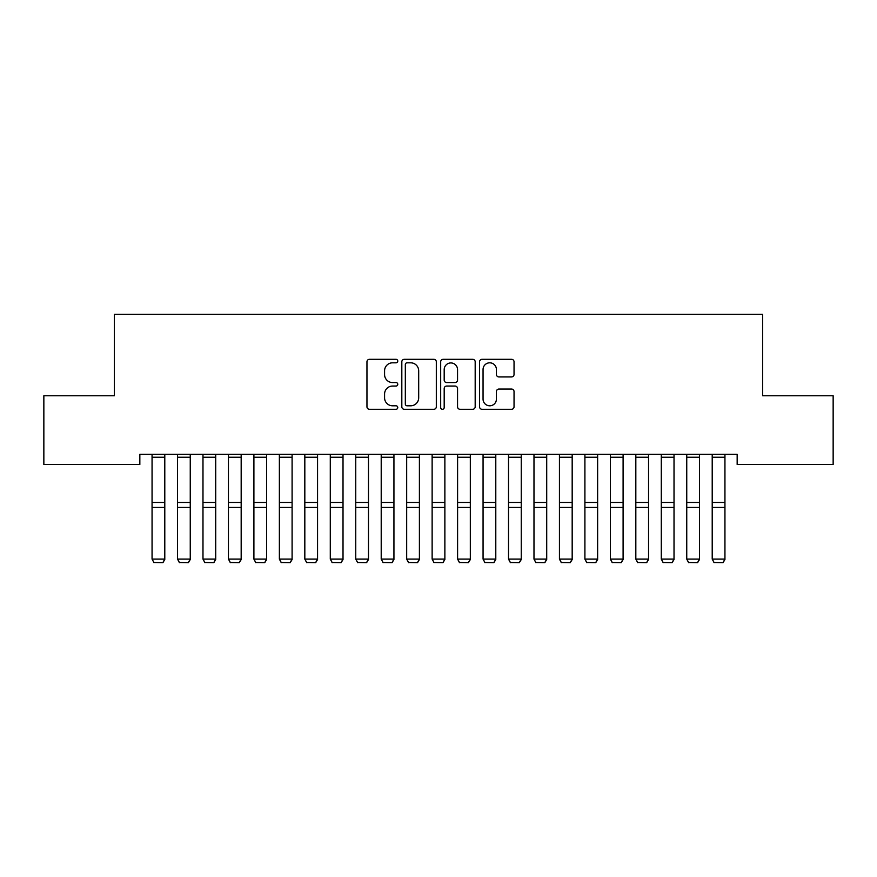 <?xml version="1.0" encoding="UTF-8"?>
<svg xmlns="http://www.w3.org/2000/svg" width="877" height="877" viewBox="0 0 877 877"><rect width="100%" height="100%" fill="white"/><g stroke="black" fill="none" stroke-linecap="round" stroke-linejoin="round"><path stroke-width="1.32" d="M397.763 361.061A1.754 1.754 0 0 0 396.009 359.318L369.458 359.318A2.499 2.499 0 0 0 366.959 361.817L366.959 406.796A2.499 2.499 0 0 0 369.458 409.296L396.009 409.296A1.754 1.754 0 0 0 397.763 407.553A1.754 1.754 0 0 0 396.009 405.799L392.578 405.799A8.003 8.003 0 0 1 384.575 397.807L384.575 394.058A8.003 8.003 0 0 1 392.578 386.055L396.009 386.055A1.754 1.754 0 0 0 397.763 384.312A1.754 1.754 0 0 0 396.009 382.558L392.578 382.558A8.003 8.003 0 0 1 384.575 374.556L384.575 370.807A8.003 8.003 0 0 1 392.578 362.815L396.009 362.815A1.754 1.754 0 0 0 397.763 361.061M511.543 376.935A2.499 2.499 0 0 0 514.043 374.435L514.043 361.817A2.499 2.499 0 0 0 511.543 359.318L482.043 359.318A2.499 2.499 0 0 0 479.555 361.817L479.555 406.796A2.499 2.499 0 0 0 482.043 409.296L511.543 409.296A2.499 2.499 0 0 0 514.043 406.796L514.043 391.559A2.499 2.499 0 0 0 511.543 389.059L498.914 389.059A2.499 2.499 0 0 0 496.415 391.559L496.415 399.112A6.687 6.687 0 0 1 489.739 405.799A6.687 6.687 0 0 1 483.052 399.112L483.052 369.502A6.687 6.687 0 0 1 489.739 362.815A6.687 6.687 0 0 1 496.415 369.502L496.415 374.435A2.499 2.499 0 0 0 498.914 376.935L511.543 376.935M737.162 454.33L139.838 454.33L139.838 464.514L43.85 464.514L43.85 395.768L114.383 395.768L114.383 314.284L762.617 314.284L762.617 395.768L833.15 395.768L833.15 464.514L737.162 464.514L737.162 454.33M436.318 361.817A2.499 2.499 0 0 0 433.819 359.318L404.319 359.318A2.499 2.499 0 0 0 401.819 361.817L401.819 406.796A2.499 2.499 0 0 0 404.319 409.296L433.819 409.296A2.499 2.499 0 0 0 436.318 406.796L436.318 361.817M443.181 359.318L472.681 359.318A2.499 2.499 0 0 1 475.181 361.817L475.181 406.796A2.499 2.499 0 0 1 472.681 409.296L460.052 409.296A2.499 2.499 0 0 1 457.553 406.796L457.553 388.555A2.499 2.499 0 0 0 455.053 386.055L446.689 386.055A2.499 2.499 0 0 0 444.19 388.555L444.19 407.553A1.754 1.754 0 0 1 442.436 409.296A1.754 1.754 0 0 1 440.682 407.553L440.682 361.817A2.499 2.499 0 0 1 443.181 359.318M407.071 362.815A1.754 1.754 0 0 0 405.327 364.569L405.327 404.056A1.754 1.754 0 0 0 407.071 405.799L410.699 405.799A8.003 8.003 0 0 0 418.691 397.807L418.691 370.807A8.003 8.003 0 0 0 410.699 362.815L407.071 362.815M457.553 369.623A6.687 6.687 0 0 0 450.866 362.935A6.687 6.687 0 0 0 444.19 369.623L444.19 380.059A2.499 2.499 0 0 0 446.689 382.558L455.053 382.558A2.499 2.499 0 0 0 457.553 380.059L457.553 369.623M164.788 454.33L164.788 559.537L162.881 562.716L153.968 562.541L162.881 562.716M153.968 562.716L152.061 559.098L164.788 559.098L162.881 562.541M152.061 454.33L152.061 559.098L153.968 562.541M190.254 454.33L190.254 559.537L188.347 562.716L179.434 562.541L188.347 562.716M179.434 562.716L177.527 559.098L190.254 559.098L188.347 562.541M177.527 454.33L177.527 559.098L179.434 562.541M215.709 454.33L215.709 559.537L213.802 562.716L204.889 562.541L213.802 562.716M204.889 562.716L202.982 559.098L215.709 559.098L213.802 562.541M202.982 454.33L202.982 559.098L204.889 562.541M241.175 454.33L241.175 559.537L239.268 562.716L230.355 562.541L239.268 562.716M230.355 562.716L228.448 559.098L241.175 559.098L239.268 562.541M228.448 454.33L228.448 559.098L230.355 562.541M266.641 454.33L266.641 559.537L264.722 562.716L255.81 562.541L264.722 562.716M255.81 562.716L253.902 559.098L266.641 559.098L264.722 562.541M253.902 454.33L253.902 559.098L255.81 562.541M292.096 454.33L292.096 559.537L290.188 562.716L281.276 562.541L290.188 562.716M281.276 562.716L279.368 559.098L292.096 559.098L290.188 562.541M279.368 454.33L279.368 559.098L281.276 562.541M317.562 454.33L317.562 559.537L315.654 562.716L306.742 562.541L315.654 562.716M306.742 562.716L304.823 559.098L317.562 559.098L315.654 562.541M304.823 454.33L304.823 559.098L306.742 562.541M343.017 454.33L343.017 559.537L341.109 562.716L332.197 562.541L341.109 562.716M332.197 562.716L330.289 559.098L343.017 559.098L341.109 562.541M330.289 454.33L330.289 559.098L332.197 562.541M368.483 454.33L368.483 559.537L366.575 562.716L357.663 562.541L366.575 562.716M357.663 562.716L355.755 559.098L368.483 559.098L366.575 562.541M355.755 454.33L355.755 559.098L357.663 562.541M393.937 454.33L393.937 559.537L392.03 562.716L383.117 562.541L392.03 562.716M383.117 562.716L381.21 559.098L393.937 559.098L392.03 562.541M381.21 454.33L381.21 559.098L383.117 562.541M419.403 454.33L419.403 559.537L417.496 562.716L408.583 562.541L417.496 562.716M408.583 562.716L406.676 559.098L419.403 559.098L417.496 562.541M406.676 454.33L406.676 559.098L408.583 562.541M444.869 454.33L444.869 559.537L442.951 562.716L434.049 562.541L442.951 562.716M434.049 562.716L432.131 559.098L444.869 559.098L442.951 562.541M432.131 454.33L432.131 559.098L434.049 562.541M470.324 454.33L470.324 559.537L468.417 562.716L459.504 562.541L468.417 562.716M459.504 562.716L457.597 559.098L470.324 559.098L468.417 562.541M457.597 454.33L457.597 559.098L459.504 562.541M495.79 454.33L495.79 559.537L493.883 562.716L484.97 562.541L493.883 562.716M484.97 562.716L483.063 559.098L495.79 559.098L493.883 562.541M483.063 454.33L483.063 559.098L484.97 562.541M521.245 454.33L521.245 559.537L519.337 562.716L510.425 562.541L519.337 562.716M510.425 562.716L508.517 559.098L521.245 559.098L519.337 562.541M508.517 454.33L508.517 559.098L510.425 562.541M546.711 454.33L546.711 559.537L544.803 562.716L535.891 562.541L544.803 562.716M535.891 562.716L533.983 559.098L546.711 559.098L544.803 562.541M533.983 454.33L533.983 559.098L535.891 562.541M572.177 454.33L572.177 559.537L570.258 562.716L561.346 562.541L570.258 562.716M561.346 562.716L559.438 559.098L572.177 559.098L570.258 562.541M559.438 454.33L559.438 559.098L561.346 562.541M597.632 454.33L597.632 559.537L595.724 562.716L586.812 562.541L595.724 562.716M586.812 562.716L584.904 559.098L597.632 559.098L595.724 562.541M584.904 454.33L584.904 559.098L586.812 562.541M623.098 454.33L623.098 559.537L621.19 562.716L612.278 562.541L621.19 562.716M612.278 562.716L610.359 559.098L623.098 559.098L621.19 562.541M610.359 454.33L610.359 559.098L612.278 562.541M648.552 454.33L648.552 559.537L646.645 562.716L637.732 562.541L646.645 562.716M637.732 562.716L635.825 559.098L648.552 559.098L646.645 562.541M635.825 454.33L635.825 559.098L637.732 562.541M674.018 454.33L674.018 559.537L672.111 562.716L663.198 562.541L672.111 562.716M663.198 562.716L661.291 559.098L674.018 559.098L672.111 562.541M661.291 454.33L661.291 559.098L663.198 562.541M699.473 454.33L699.473 559.537L697.566 562.716L688.653 562.541L697.566 562.716M688.653 562.716L686.746 559.098L699.473 559.098L697.566 562.541M686.746 454.33L686.746 559.098L688.653 562.541M724.939 454.33L724.939 559.537L723.032 562.716L714.119 562.541L723.032 562.716M714.119 562.716L712.212 559.098L724.939 559.098L723.032 562.541M712.212 454.33L712.212 559.098L714.119 562.541M164.788 454.374L152.061 454.374M164.788 502.466L152.061 502.466M164.788 507.443L152.061 507.443M164.788 457.246L152.061 457.246M190.254 454.374L177.527 454.374M190.254 502.466L177.527 502.466M190.254 507.443L177.527 507.443M190.254 457.246L177.527 457.246M215.709 454.374L202.982 454.374M215.709 502.466L202.982 502.466M215.709 507.443L202.982 507.443M215.709 457.246L202.982 457.246M241.175 454.374L228.448 454.374M241.175 502.466L228.448 502.466M241.175 507.443L228.448 507.443M241.175 457.246L228.448 457.246M266.641 454.374L253.902 454.374M266.641 502.466L253.902 502.466M266.641 507.443L253.902 507.443M266.641 457.246L253.902 457.246M292.096 454.374L279.368 454.374M292.096 502.466L279.368 502.466M292.096 507.443L279.368 507.443M292.096 457.246L279.368 457.246M317.562 454.374L304.823 454.374M317.562 502.466L304.823 502.466M317.562 507.443L304.823 507.443M317.562 457.246L304.823 457.246M343.017 454.374L330.289 454.374M343.017 502.466L330.289 502.466M343.017 507.443L330.289 507.443M343.017 457.246L330.289 457.246M368.483 454.374L355.755 454.374M368.483 502.466L355.755 502.466M368.483 507.443L355.755 507.443M368.483 457.246L355.755 457.246M393.937 454.374L381.21 454.374M393.937 502.466L381.21 502.466M393.937 507.443L381.21 507.443M393.937 457.246L381.21 457.246M419.403 454.374L406.676 454.374M419.403 502.466L406.676 502.466M419.403 507.443L406.676 507.443M419.403 457.246L406.676 457.246M444.869 454.374L432.131 454.374M444.869 502.466L432.131 502.466M444.869 507.443L432.131 507.443M444.869 457.246L432.131 457.246M470.324 454.374L457.597 454.374M470.324 502.466L457.597 502.466M470.324 507.443L457.597 507.443M470.324 457.246L457.597 457.246M495.79 454.374L483.063 454.374M495.79 502.466L483.063 502.466M495.79 507.443L483.063 507.443M495.79 457.246L483.063 457.246M521.245 454.374L508.517 454.374M521.245 502.466L508.517 502.466M521.245 507.443L508.517 507.443M521.245 457.246L508.517 457.246M546.711 454.374L533.983 454.374M546.711 502.466L533.983 502.466M546.711 507.443L533.983 507.443M546.711 457.246L533.983 457.246M572.177 454.374L559.438 454.374M572.177 502.466L559.438 502.466M572.177 507.443L559.438 507.443M572.177 457.246L559.438 457.246M597.632 454.374L584.904 454.374M597.632 502.466L584.904 502.466M597.632 507.443L584.904 507.443M597.632 457.246L584.904 457.246M623.098 454.374L610.359 454.374M623.098 502.466L610.359 502.466M623.098 507.443L610.359 507.443M623.098 457.246L610.359 457.246M648.552 454.374L635.825 454.374M648.552 502.466L635.825 502.466M648.552 507.443L635.825 507.443M648.552 457.246L635.825 457.246M674.018 454.374L661.291 454.374M674.018 502.466L661.291 502.466M674.018 507.443L661.291 507.443M674.018 457.246L661.291 457.246M699.473 454.374L686.746 454.374M699.473 502.466L686.746 502.466M699.473 507.443L686.746 507.443M699.473 457.246L686.746 457.246M724.939 454.374L712.212 454.374M724.939 502.466L712.212 502.466M724.939 507.443L712.212 507.443M724.939 457.246L712.212 457.246"/></g></svg>
